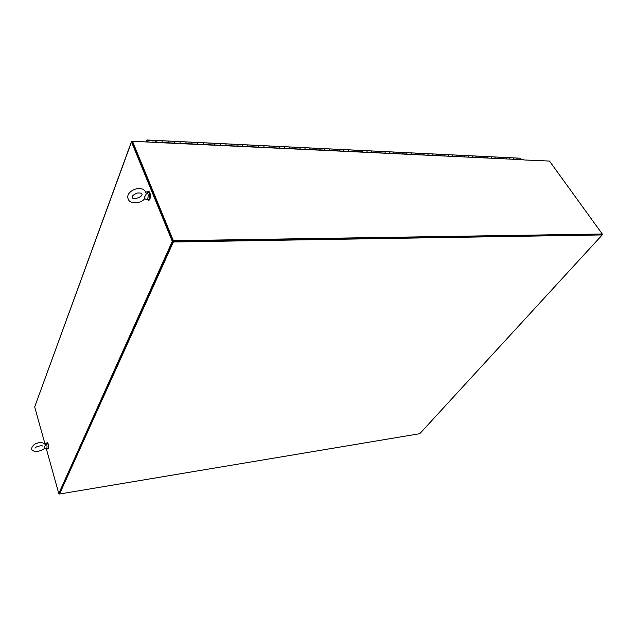 <?xml version="1.0" encoding="UTF-8"?>
<svg xmlns="http://www.w3.org/2000/svg" width="634" height="634" viewBox="0 0 634 634"><rect width="100%" height="100%" fill="white"/><g stroke="black" fill="none" stroke-linecap="round" stroke-linejoin="round"><path stroke-width="0.95" d="M144.401 197.356L144.655 198.585C141.382 203.831 129.653 204.077 128.543 199.599C123.448 191.23 144.156 182.56 146.248 194.004L144.401 197.356M146.074 192.134L146.692 191.928C148.174 193.124 148.53 195.367 147.754 198.64L146.557 199.742L144.655 198.593M148.102 191.951L148.301 191.959C149.79 193.148 150.147 195.383 149.362 198.664L148.158 199.765L146.755 199.75M44.642 448.111C43.136 450.354 35.464 452.89 32.659 450.386C29.956 449.221 33.277 444.188 36.233 443.57C39.99 441.835 43.112 442.278 45.593 444.909L44.325 447.644L46.433 448.848L46.853 448.436C47.257 445.956 46.948 444.18 45.91 443.118L47.178 442.944C48.208 444.006 48.525 445.781 48.113 448.254L46.528 448.832M47.827 448.991L48.041 448.959C49.095 446.891 48.905 444.759 47.463 442.572L47.352 442.587M47.312 448.721L47.724 449.007C48.778 446.93 48.588 444.799 47.146 442.611L46.702 443.007M148.467 200.201L148.554 200.217C150.821 200.82 150.979 191.682 148.705 191.508L148.396 191.523M147.468 199.758L148.158 200.217C150.417 200.812 150.575 191.674 148.308 191.5L147.405 191.944M517.281 159.3L516.797 158.056L517.217 159.427L513.611 159.253L513.255 157.882L513.667 159.134M510.029 158.96L509.617 157.708L509.966 159.079L506.32 158.912M506.304 158.904L505.964 157.533L506.376 158.785M502.691 158.603L502.207 157.343L502.627 158.73L498.934 158.555L498.578 157.169L498.99 158.429M495.265 158.254L494.853 156.986L495.194 158.381L491.461 158.199M491.445 158.199L491.104 156.804L491.516 158.072M487.689 158.017L487.261 156.614L487.681 158.017M520.807 159.602L520.459 158.238L483.536 156.432L483.893 157.842L483.465 156.432M480.128 157.533L479.716 156.249L480.065 157.66L476.229 157.478L475.872 156.059L476.285 157.343M472.417 157.161L471.942 155.869L472.354 157.287L468.478 157.105M468.463 157.105L468.122 155.687L468.526 156.978M464.611 156.788L464.136 155.488L464.548 156.915L460.617 156.733L460.268 155.298L460.672 156.598M456.71 156.408L456.234 155.1L456.646 156.543L452.668 156.352L452.311 154.91L452.724 156.218M448.706 156.027L448.23 154.712L448.642 156.162L444.608 155.972L444.26 154.522L444.664 155.837M440.598 155.639L440.123 154.316L440.535 155.774L436.454 155.576M436.446 155.576L436.097 154.125L436.509 155.449M432.333 155.385L431.984 153.919L432.325 155.385M483.536 156.432L427.839 153.721L428.188 155.187L427.768 153.713M424.067 154.855L423.663 153.515L424.011 154.989L419.819 154.783L419.462 153.309L419.866 154.648M415.642 154.45L415.238 153.103L415.579 154.585L411.339 154.379L410.983 152.897L411.387 154.244M407.052 154.181L406.64 152.683L407.044 154.181M427.839 153.721L402.392 152.477L402.748 153.975L402.328 152.477M398.461 153.626L398.057 152.263L398.398 153.769L394.039 153.555L393.69 152.057L394.086 153.42M389.696 153.214L389.292 151.835L389.633 153.349L385.218 153.135M385.21 153.135L384.87 151.621L385.266 153M380.812 152.786L380.345 151.399L380.749 152.929L376.279 152.715L375.922 151.185L376.327 152.572M371.809 152.358L371.413 150.963L371.754 152.493L367.213 152.279L366.864 150.741L367.26 152.136M362.64 152.065L362.291 150.52L362.624 152.065M402.392 152.477L357.679 150.298L358.028 151.843L357.616 150.298M353.439 151.478L353.043 150.068L353.384 151.621L348.716 151.399L348.375 149.846L348.763 151.257M344.064 151.035L343.604 149.608L344.008 151.177L339.277 150.947L338.936 149.386L339.325 150.805M334.554 150.575L334.166 149.148L334.498 150.718L329.712 150.496M329.696 150.496L329.363 148.919L329.759 150.345M324.87 150.266L324.529 148.681L324.862 150.266M319.599 148.443L320.004 150.028L319.599 148.443M315.146 149.648L314.694 148.197L315.09 149.798L310.161 149.561L309.82 147.96L310.208 149.418M305.239 149.18L304.788 147.714L305.184 149.323L300.183 149.085M300.175 149.085L299.779 147.476L300.231 148.935M295.182 148.697L294.794 147.231L295.127 148.847L290.055 148.602L289.714 146.985L290.103 148.451M284.983 148.213L284.603 146.731L284.935 148.356L279.784 148.11L279.451 146.478L279.832 147.968M274.641 147.714L274.205 146.224L274.585 147.865L269.371 147.619L269.03 145.971L269.41 147.468M264.148 147.215L263.768 145.717L264.093 147.365L258.799 147.112L258.466 145.455L258.838 146.961M253.497 146.708L253.124 145.194L253.449 146.858L248.076 146.605M248.068 146.605L247.68 144.932L248.116 146.446M242.648 146.343L242.315 144.671L242.64 146.343M236.799 144.401L237.187 146.082L236.799 144.401M231.727 145.669L231.355 144.132L231.679 145.82L226.14 145.558L225.807 143.863L226.179 145.4M220.592 145.138L220.228 143.593L220.545 145.289L214.926 145.028L214.601 143.316L214.966 144.869M209.299 144.592L208.927 143.038L209.244 144.75L203.546 144.481L203.221 142.761L203.585 144.322M197.824 144.045L197.459 142.484L197.776 144.203L191.983 143.934L191.658 142.198L192.023 143.767M186.142 143.649L185.817 141.913L186.134 143.649M179.874 141.628L180.246 143.371L179.874 141.628M174.35 142.927L173.993 141.334L174.302 143.086L168.335 142.801L168.01 141.049L168.367 142.642M162.304 142.515L161.932 140.748L162.296 142.515M155.488 142.19L155.909 140.455L156.226 142.23M357.679 150.298L348.312 149.838M348.375 149.846L338.873 149.378M338.936 149.386L329.3 148.911M155.98 141.834L155.885 141.16L155.98 141.834M602.221 234.929L173.391 241.99L59.58 494.005L419.771 433.704L602.221 234.929L601.872 234.445L173.114 241.316L59.422 493.434L173.114 241.316L132.284 141.929M173.391 241.99L132.229 141.85L132.458 141.224L152.707 142.285M59.58 494.005L59.422 493.434L58.78 493.537L172.282 241.332L173.114 241.316L173.383 240.706L132.458 141.224M602.054 234.707L602.11 234.176M173.114 241.316L602.3 234.437M172.282 241.332L131.5 141.953L132.435 141.287M131.5 141.953L34.759 406.711M34.727 407.076L44.943 443.784L45.775 443.15M46.345 448.824L58.78 493.537M152.651 142.182L152.239 142.167M523.827 159.744L152.723 142.325M601.872 234.445L602.276 234.001L549.48 161.06L524.239 159.966M602.276 234.001L173.383 240.706M146.089 141.873L146.478 140.851L147.246 140.883L147.698 141.945L147.318 139.995L146.43 140.574L146.929 141.913M147.468 140.217L147.286 140.788L147.08 140.336M155.607 140.661L147.484 140.265L148.205 141.968M521.679 159.641L520.379 158.199M487.744 157.89L483.948 157.715M432.388 155.251L428.243 155.053M407.107 154.038L402.796 153.84M362.688 151.922L358.075 151.7M324.917 150.115L320.051 149.886M242.695 146.192L237.227 145.931M186.174 143.49L180.286 143.213M162.336 142.357L156.265 142.064M132.387 197.562L132.324 197.42C131.84 196.072 133.497 194.598 137.293 193.005C140.693 192.926 142.206 193.243 141.834 193.964C143.577 196.651 132.657 200.479 132.387 197.562M145.836 192.276L146.327 191.967M146.692 191.928L148.301 191.959M34.957 447.984L35.005 448.159C35.155 446.693 42.264 445.108 42.462 446.011L42.43 445.924M148.308 191.5L148.705 191.508M329.363 148.919L155.909 140.455M131.468 141.644L34.727 406.782M523.898 159.744L152.469 142.048M145.939 141.865L146.43 140.574M147.318 139.995L520.443 158.207"/></g></svg>
